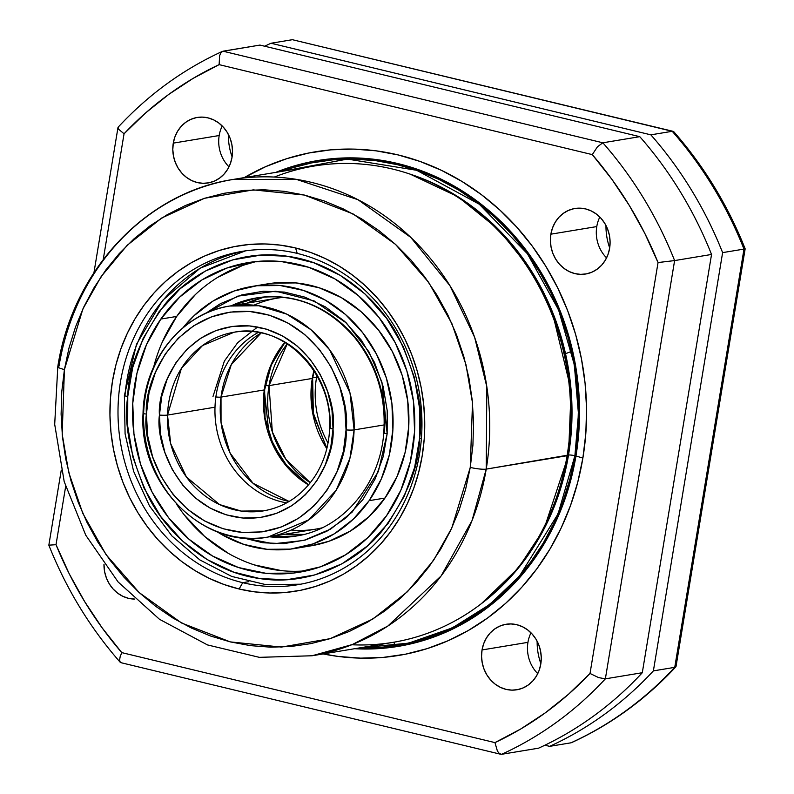 <?xml version="1.0" encoding="UTF-8"?>
<svg xmlns="http://www.w3.org/2000/svg" width="794" height="794" viewBox="0 0 794 794"><rect width="100%" height="100%" fill="white"/><g stroke="black" fill="none" stroke-linecap="round" stroke-linejoin="round"><path stroke-width="1.19" d="M537.746 673.649A33.189 29.755 80.6 0 1 527.95 642.346A33.189 29.755 -99.4 0 0 537.746 673.649M606.576 257.881A33.189 29.755 80.6 0 1 596.78 226.578A33.189 29.755 -99.4 0 0 606.576 257.881M228.99 166.829A33.189 29.755 80.6 0 1 219.184 135.526A33.189 29.755 -99.4 0 0 228.99 166.829M609.613 248.343A33.189 29.755 80.6 0 1 585.674 274.009A33.189 29.755 80.6 0 1 550.877 234.18L596.78 226.578L550.877 234.18L550.401 240.622L551.066 247.093L552.852 253.346L555.691 259.122L559.482 264.213L564.058 268.432L569.268 271.598L574.896 273.602L580.722 274.367L586.538 273.851L592.116 272.084L597.227 269.136L601.693 265.117L605.336 260.184L608.006 254.517L609.613 248.343L610.1 241.902L609.425 235.431L607.638 229.188L604.8 223.402L601.018 218.31L596.433 214.092L591.222 210.926L585.605 208.921L579.769 208.167L573.953 208.673L568.385 210.44L563.264 213.388L558.797 217.407L555.165 222.34L552.485 228.007L550.877 234.18A33.189 29.755 80.6 0 1 574.826 208.514A33.189 29.755 80.6 0 1 609.613 248.343M540.783 664.112A33.189 29.755 80.6 0 1 516.844 689.778A33.189 29.755 80.6 0 1 482.047 649.949L527.95 642.346L482.047 649.949L481.561 656.4L482.236 662.861L484.022 669.114L486.861 674.89L490.652 679.992L495.228 684.2L500.438 687.366L506.066 689.371L511.892 690.135L517.708 689.619L523.286 687.852L528.397 684.904L532.863 680.885L536.506 675.952L539.176 670.285L540.783 664.112L541.27 657.67L540.595 651.199L538.808 644.956L535.97 639.17L532.188 634.078L527.603 629.87L522.392 626.694L516.765 624.689L510.939 623.935L505.123 624.441L499.555 626.208L494.434 629.156L489.967 633.175L486.335 638.118L483.655 643.775L482.047 649.949A33.189 29.755 80.6 0 1 505.986 624.283A33.189 29.755 80.6 0 1 540.783 664.112M134.672 599.083A33.189 29.755 80.6 0 1 103.974 564.256L104.639 571.809L106.426 578.052L109.264 583.838L113.056 588.93L117.641 593.148L122.842 596.314L128.469 598.319L134.672 599.083M232.027 157.291A33.189 29.755 80.6 0 1 208.078 182.957A33.189 29.755 80.6 0 1 173.281 143.128L219.184 135.526L173.281 143.128L172.804 149.57L173.469 156.041L175.256 162.284L178.094 168.07L181.886 173.161L186.471 177.38L191.672 180.546L197.299 182.551L203.135 183.305L208.941 182.799L214.519 181.032L219.63 178.084L224.097 174.065L227.739 169.132L230.409 163.465L232.027 157.291L232.503 150.85L231.838 144.379L230.052 138.126L227.203 132.35L223.422 127.258L218.836 123.04L213.636 119.874L208.008 117.869L202.172 117.105L196.356 117.621L190.788 119.388L185.667 122.336L181.211 126.355L177.568 131.288L174.888 136.955L173.281 143.128A33.189 29.755 80.6 0 1 197.23 117.462A33.189 29.755 80.6 0 1 232.027 157.291M242.726 582.677A168.983 151.485 -99.4 0 0 419.5 454.099A168.983 151.485 -99.4 0 0 297.234 253.405L295.567 247.966A175.017 156.904 80.6 0 1 422.2 455.825A175.017 156.904 80.6 0 1 239.113 588.999L242.726 582.677L248.83 581.665L242.726 582.677A168.983 151.485 80.6 0 1 117.998 412.294A168.983 151.485 80.6 0 1 242.359 251.331A168.983 151.485 80.6 0 1 297.234 253.405A168.983 151.485 80.6 0 1 421.961 423.788A168.983 151.485 80.6 0 1 297.591 584.751A168.983 151.485 80.6 0 1 242.726 582.677L239.113 588.999L254.427 591.838L269.871 593.009L285.284 592.493L300.519 590.309L315.446 586.468L329.907 581.01L343.762 573.983L356.883 565.457L369.141 555.522L380.415 544.267L390.608 531.791L399.61 518.234L407.342 503.714L413.714 488.37L418.686 472.361L422.2 455.825L424.224 438.933L424.73 421.842L423.728 404.712L421.217 387.73L417.227 371.036L411.788 354.799L404.96 339.167L396.802 324.309L387.403 310.355L376.852 297.442L365.24 285.701L352.685 275.23L339.306 266.149L325.242 258.526L310.613 252.442L295.567 247.966L280.252 245.128L264.819 243.957L249.405 244.463L234.161 246.656L219.233 250.497L204.773 255.956L190.917 262.973L177.796 271.498L165.539 281.433L154.264 292.698L144.071 305.164L135.069 318.722L127.348 333.242L120.966 348.586L115.993 364.605L112.48 381.14L110.465 398.032L109.949 415.123L110.952 432.244L113.463 449.235L117.462 465.929L122.901 482.166L129.73 497.788L137.878 512.646L147.277 526.601L157.837 539.513L169.45 551.254L181.995 561.725L195.374 570.817L209.447 578.429L224.067 584.513L239.113 588.999A175.017 156.904 80.6 0 1 112.48 381.14A175.017 156.904 80.6 0 1 295.567 247.966L297.234 253.405A168.983 151.485 -99.4 0 0 120.46 381.983A168.983 151.485 -99.4 0 0 242.726 582.677M64.423 369.547L82.894 308.945L101.156 276.58L127.199 245.267L161.787 217.963L204.485 198.302L253.246 189.875L304.33 195.046L353.141 213.963L395.472 244.353L428.641 282.317L451.875 323.565L465.949 364.555L472.499 402.895L470.256 467.408A12.069 1.896 9.4 0 0 486.216 469.115L486.841 386.817L474.623 337.301L449.91 285.651L410.756 237.366L357.985 199.701L296.271 179.345L233.168 179.444A241.406 216.415 80.6 0 1 486.216 469.115L567.978 455.131A240.195 215.333 -99.4 0 0 437.643 185.687L436.085 184.913A241.406 216.415 80.6 0 1 567.085 455.716A241.406 216.415 -99.4 0 0 314.027 166.055L233.168 179.444C145.391 192.674 72.353 271.161 57.793 366.699L54.697 424.353L64.195 481.601L85.742 535.176L118.108 581.972L159.475 619.28L207.482 644.927L259.37 657.343L312.072 655.765L352.357 644.529L387.819 626.069L441.117 575.948L472.033 520.576L486.216 469.115A241.406 216.415 80.6 0 1 312.072 655.765L392.931 642.366A241.406 216.415 -99.4 0 0 567.085 455.716L486.216 469.115A12.069 1.896 -170.6 0 1 470.256 467.408L465.661 489.074L459.15 510.066L450.784 530.164L440.66 549.19L428.859 566.956L415.51 583.302L400.732 598.051L384.673 611.072L367.483 622.238L349.32 631.448L330.373 638.594L310.821 643.636L290.852 646.495L270.655 647.17L250.418 645.631L230.349 641.909L210.638 636.044L191.473 628.074L173.042 618.089L155.515 606.179L139.059 592.463L123.854 577.069L110.019 560.157L97.702 541.875L87.012 522.402L78.07 501.927L70.944 480.648L65.713 458.773L62.418 436.511L61.108 414.081L61.773 391.68L64.423 369.547L69.028 347.881L75.539 326.9L83.896 306.792L94.02 287.765L105.82 270L119.169 253.663L133.948 238.905L150.006 225.883L167.206 214.717L185.359 205.517L204.306 198.361L223.858 193.329L243.837 190.461L264.035 189.786L284.262 191.324L304.33 195.046L324.041 200.912L343.207 208.882L361.647 218.866L379.165 230.776L395.62 244.492L410.835 259.886L424.661 276.808L436.978 295.09L447.667 314.563L456.61 335.028L463.736 356.308L468.966 378.182L472.261 400.444L473.581 422.884L472.906 445.275L470.256 467.408L451.786 528.02L433.534 560.375L407.481 591.689L372.902 618.992L330.195 638.654L281.443 647.08L230.349 641.909L181.538 622.992L139.208 592.602L106.049 554.649L82.814 513.39L68.731 472.4L62.18 434.07L64.423 369.547A12.069 1.896 -170.6 0 1 57.783 366.729A12.069 1.896 9.4 0 0 64.423 369.547M274.307 177.062A241.406 216.415 80.6 0 1 436.085 184.913M568.514 455.041A240.195 215.333 -99.4 0 0 410.22 174.174L458.049 196.783L498.721 229.674L530.164 268.987L551.989 310.791L571.104 390.271L568.514 455.041A4.824 0.764 -170.6 0 1 574.896 455.726L558.053 513.926L519.534 576.007L489.7 604.482L452.431 627.856L408.612 643.15L360.426 647.755L383.204 647.07L404.543 644.003L425.435 638.624L445.682 630.982L465.076 621.146L483.447 609.216L500.607 595.302L516.398 579.541L530.66 562.083L543.265 543.106L554.083 522.77L563.015 501.292L569.973 478.871L574.896 455.726A4.824 0.764 9.4 0 0 568.514 455.041L544.029 528.993L518.442 567.958L481.363 603.668A240.195 215.333 -99.4 0 0 568.514 455.041M436.859 185.3A240.195 215.333 80.6 0 1 567.978 455.131A240.195 215.333 80.6 0 1 502.999 584.533M354.63 648.708A246.229 220.742 -99.4 0 0 575.958 455.984L582.875 458.078A255.241 228.821 80.6 0 1 323.168 653.928L338.204 656.44L360.714 658.147L383.194 657.402L405.426 654.206L427.192 648.609L448.273 640.649L468.48 630.396L487.615 617.97L505.5 603.48L521.946 587.064L536.804 568.871L549.934 549.101L561.199 527.921L570.509 505.55L577.754 482.196L582.875 458.078L585.823 433.445L586.567 408.523L585.099 383.552L581.436 358.769L575.62 334.423L567.69 310.742L557.725 287.964L545.835 266.288L532.129 245.942L516.735 227.114L499.803 209.983L481.492 194.719L461.989 181.459L441.474 170.343L420.145 161.48L398.201 154.939L375.87 150.8L353.35 149.093L330.87 149.838L308.638 153.034L286.882 158.631L265.792 166.601L244.264 177.608A255.241 228.821 80.6 0 1 490.196 201.597A255.241 228.821 80.6 0 1 582.875 458.078L575.958 455.984A246.229 220.742 -99.4 0 0 498.205 218.866A246.229 220.742 -99.4 0 0 275.726 172.397L290.415 167.107L311.407 161.698L332.845 158.621L354.541 157.907L376.257 159.554L397.804 163.544L418.964 169.856L439.548 178.402L459.339 189.131L478.157 201.914L495.823 216.643L512.15 233.168L527.008 251.331L540.228 270.962L551.701 291.864L561.308 313.848L568.961 336.696L574.578 360.178L578.111 384.088L579.521 408.176L578.806 432.214L575.958 455.984L571.015 479.248L564.028 501.778L555.056 523.365L544.178 543.791L531.514 562.867L517.182 580.414L501.312 596.244L484.062 610.229L465.602 622.218L446.109 632.103L425.773 639.785L404.771 645.185L383.333 648.261L354.63 648.708M57.783 366.729A12.069 1.896 -170.6 0 1 59.014 366.094A241.406 216.415 80.6 0 1 233.168 179.444M56.017 544.694L65.644 486.583L56.017 544.694L48.841 545.17L56.017 544.694L69.257 573.854L84.72 601.693L102.267 628.024L121.77 652.618A368.138 330.036 80.6 0 1 56.017 544.694M93.95 272.66L117.988 127.497L118.514 129.154L124.053 133.779A368.138 330.036 80.6 0 1 219.114 64.632L219.64 55.6L221.05 52.533L223.005 51.193L259.936 45.079L222.399 51.382C183.166 69.336 148.428 94.585 118.197 127.129L118.514 129.154L124.053 133.779L103.24 259.479L124.053 133.779L145.55 112.996L168.685 94.456L193.27 78.288L219.114 64.632L592.294 154.622L611.807 179.216L629.354 205.547L644.807 233.386L658.047 262.546L590.021 673.461L568.514 694.244L545.379 712.784L520.795 728.952L494.96 742.608L121.77 652.618L120.162 656.668L121.77 652.618L494.96 742.608L497.431 751.144L499.456 753.645L501.619 754.3L538.55 748.186A380.207 340.854 -99.4 0 0 642.296 672.716L605.365 678.84A380.207 340.854 80.6 0 1 501.619 754.3A380.207 340.854 -99.4 0 0 605.365 678.84L642.296 672.716L711.543 254.457A380.207 340.854 -99.4 0 0 639.785 136.677L602.854 142.791A380.207 340.854 80.6 0 1 674.612 260.581L711.543 254.457L674.612 260.581L605.365 678.84L598.567 677.59L590.021 673.461A368.138 330.036 80.6 0 1 494.96 742.608L497.431 751.144L499.456 753.645L501.619 754.3L500.686 754.26L120.936 662.682M281.523 171.435L290.743 168.268L311.635 162.889L332.974 159.822L354.551 159.108L376.167 160.745L397.605 164.725L418.666 170.998L439.142 179.513L458.843 190.183L477.571 202.897L495.148 217.556L511.396 234.002L526.174 252.075L539.334 271.608L550.748 292.41L560.316 314.285L567.918 337.023L573.516 360.387L577.03 384.177L578.439 408.146L577.724 432.075L574.896 455.726L578.459 413.942L574.33 364.793L558.589 309.918L527.464 253.822L479.248 204.187L416.661 170.293L347.415 159.088L281.523 171.435M502.384 585.148L503.614 583.918A240.195 215.333 -99.4 0 0 567.978 455.131L567.085 455.716A241.406 216.415 80.6 0 1 502.384 585.148A241.406 216.415 80.6 0 1 351.792 644.758M223.005 51.193L221.05 52.533L219.64 55.6L219.114 64.632L592.294 154.622L597.495 146.721L602.854 142.791L597.495 146.721L592.294 154.622A368.138 330.036 80.6 0 1 658.047 262.546L674.612 260.581A380.207 340.854 -99.4 0 0 602.854 142.791L223.005 51.193L602.854 142.791L639.785 136.677A380.207 340.854 80.6 0 1 711.543 254.457L642.296 672.716A380.207 340.854 80.6 0 1 538.55 748.186L501.619 754.3M639.785 136.677L259.936 45.079L639.785 136.677M222.221 125.988A33.189 29.755 -99.4 0 0 219.184 135.526A33.189 29.755 80.6 0 1 222.221 125.988M530.988 632.808A33.189 29.755 -99.4 0 0 527.95 642.346A33.189 29.755 80.6 0 1 530.988 632.808M599.817 217.04A33.189 29.755 -99.4 0 0 596.78 226.578A33.189 29.755 80.6 0 1 599.817 217.04M571.601 351.305L565.517 353.727M394.281 645.77L394.29 642.138M120.241 662.305L119.576 660.022L120.162 656.668L119.576 660.022L120.122 662.176L121.77 662.702M120.172 662.226C90.01 627.806 66.23 588.801 48.841 545.19L49.635 545.22M605.365 678.84L674.612 260.581L658.047 262.546L590.021 673.461L598.567 677.59L605.365 678.84M609.693 247.887A57.337 51.402 80.6 0 1 605.981 225.496A57.337 51.402 -99.4 0 0 609.693 247.887M232.096 156.835A57.337 51.402 80.6 0 1 228.384 134.444A57.337 51.402 -99.4 0 0 232.096 156.835M540.863 663.655A57.337 51.402 80.6 0 1 537.151 641.274A57.337 51.402 -99.4 0 0 540.863 663.655M570.995 742.807A380.207 340.854 -99.4 0 0 674.751 667.347L653.383 670.88A380.207 340.854 80.6 0 1 549.627 746.35L570.995 742.807L549.627 746.35L544.902 745.209L549.627 746.35A380.207 340.854 -99.4 0 0 653.383 670.88L674.751 667.347L743.988 249.088A380.207 340.854 -99.4 0 0 672.23 131.298L650.862 134.841A380.207 340.854 80.6 0 1 722.619 252.621L743.988 249.088L722.619 252.621L653.383 670.88L722.619 252.621A380.207 340.854 -99.4 0 0 650.862 134.841L672.23 131.298L292.381 39.7L271.012 43.243L292.381 39.7L672.23 131.298A380.207 340.854 80.6 0 1 743.988 249.088L745.159 248.83L743.988 249.088L674.751 667.347A380.207 340.854 80.6 0 1 570.995 742.807L571.601 742.618C610.834 724.664 645.572 699.415 675.803 666.871L674.751 667.347L676.031 666.404L745.159 248.82C727.77 205.199 703.99 166.194 673.828 131.774L672.23 131.298M264.66 46.221A380.207 340.854 80.6 0 1 271.012 43.243L650.862 134.841L271.012 43.243A380.207 340.854 -99.4 0 0 264.66 46.221M675.486 664.846L676.012 666.503M744.365 248.78L745.159 248.83M673.064 131.318L292.381 39.7M264.531 296.936L247.053 303.159A120.698 108.202 -99.4 0 1 264.531 296.936L247.212 303.139M124.39 395.511A6.034 0.734 4.9 0 0 127.765 396.444C128.211 368.158 140.697 337.321 165.212 303.953C190.57 272.56 237.982 248.512 287.458 256.273C337.043 262.754 379.234 299.695 398.667 337.519C416.949 377.051 423.917 410.677 419.579 438.407A6.034 0.734 4.9 0 0 421.386 438.635A6.034 0.734 -175.1 0 1 419.579 438.407L414.637 467.388L404.265 496.26L388.256 523.177L367.096 546.222L341.976 563.8L314.563 574.995L286.674 579.719L259.896 578.588L233.575 572.077L207.155 559.552L182.292 540.833L160.755 516.547L144.012 488.052L132.935 457.245L127.695 426.12L127.765 396.444L132.707 367.473L143.079 338.601L159.088 311.685L180.248 288.639L205.368 271.062L232.781 259.866L260.67 255.142L287.458 256.273L313.769 262.774L340.189 275.31L365.051 294.018L386.589 318.305L403.332 346.799L414.408 377.616L419.649 408.731L419.579 438.407C419.133 466.703 406.647 497.54 382.132 530.908C356.784 562.301 309.372 586.349 259.896 578.588C210.311 572.107 168.11 535.166 148.677 497.342C130.395 457.81 123.427 424.185 127.765 396.444A6.034 0.734 -175.1 0 1 124.39 395.511A6.034 0.734 -175.1 0 1 125.005 395.233A168.983 151.485 80.6 0 1 154.81 311.059A168.983 151.485 80.6 0 1 245.535 250.844L200.197 268.134L162.591 300.39L136.469 344.328L124.39 395.501L125.085 433.812L133.59 471.259L149.48 505.907L171.941 535.98L199.82 559.899L231.709 576.424L265.95 584.672L300.747 584.195M242.885 537.856L273.493 543.751L303.745 540.456L330.612 529.092L352.199 512.07L378.351 471.537L387.154 433.752L381.934 382.142L369.021 351.941L346.392 322.989L314.116 300.906L275.766 291.209L237.644 296.172L205.696 313.362L220.543 303.586L241.862 294.882L263.558 291.209L284.391 292.083L304.866 297.145L325.411 306.891L344.745 321.441L361.498 340.338L374.52 362.501L383.135 386.46L387.214 410.667L387.154 433.752A6.034 0.734 -175.1 0 1 383.78 432.809A6.034 0.734 4.9 0 0 387.154 433.752L383.313 456.282L375.244 478.742L362.789 499.684L346.333 517.599L326.8 531.275L305.482 539.98L283.786 543.652L262.953 542.778L242.488 537.717M296.033 536.069L269.494 536.794A120.698 108.202 80.6 0 0 296.033 536.069C342.135 529.31 380.058 485.015 383.78 432.799C386.241 396.782 376.495 364.972 354.541 337.361C327.128 305.968 294.475 292.827 256.581 297.919A120.698 108.202 80.6 0 0 231.223 305.789L256.581 297.919A120.698 108.202 80.6 0 1 384.385 432.532A6.034 0.734 -175.1 0 0 383.78 432.809M285.483 534.154L303.894 534.431L285.324 534.173A120.698 108.202 -99.4 0 0 303.874 534.431M162.304 342.075L176.675 316.439L160.845 319.059A156.914 140.667 80.6 0 1 248.026 262.625A156.914 140.667 80.6 0 1 393.645 339.772A156.914 140.667 80.6 0 1 386.499 515.802A156.914 140.667 80.6 0 1 299.318 572.236A156.914 140.667 80.6 0 1 153.699 495.089A156.914 140.667 80.6 0 1 160.845 319.059L176.675 316.439A156.914 140.667 -99.4 0 0 153.768 366.659M176.546 504.15A156.914 140.667 -99.4 0 0 307.189 570.668M310.841 545.855L329.024 541.24L350.253 531.126L369.141 516.537L384.971 498.046L369.141 500.667L381.299 478.971L389.328 454.912L392.901 429.415L391.899 403.461L386.36 378.033L376.485 354.134L362.659 332.656L345.41 314.434L325.401 300.182L303.417 290.425L280.282 285.552L256.889 285.741L234.151 291.001L212.921 301.115L194.034 315.704L183.126 327.604A132.777 119.031 80.6 0 1 251.976 286.445A132.777 119.031 80.6 0 1 375.195 351.712A132.777 119.031 80.6 0 1 369.141 500.667L384.971 498.046A132.777 119.031 -99.4 0 0 391.025 349.092A132.777 119.031 -99.4 0 0 267.806 283.825A132.777 119.031 -99.4 0 0 259.936 285.433M281.691 570.668L254.348 564.911M228.364 553.378L204.723 536.526L184.337 514.998M217.705 277.344L242.795 265.394L255.966 261.573A156.914 140.667 -99.4 0 0 176.675 316.439L195.384 294.584M295.368 548.416A132.777 119.031 80.6 0 1 216.931 531.652L221.943 534.68L243.927 544.436L267.062 549.309L290.455 549.111L313.193 543.86L334.423 533.747L353.31 519.157L369.141 500.667A132.777 119.031 80.6 0 1 295.368 548.416L311.198 545.796A132.777 119.031 -99.4 0 0 384.971 498.046L397.129 476.35L405.148 452.292L408.731 426.795L407.729 400.841L402.191 375.413L392.305 351.504L378.48 330.036L361.24 311.814L341.231 297.552L319.238 287.805L296.112 282.932L272.719 283.121L267.399 283.885M160.845 319.059L146.473 344.695L136.995 373.13L132.757 403.263L133.948 433.941L140.498 463.984L152.17 492.24L168.507 517.619L188.893 539.146L212.534 555.999L238.528 567.531L265.861 573.288L293.502 573.06L320.379 566.847L345.469 554.887L367.791 537.657L386.499 515.802L400.871 490.166L410.349 461.731L414.587 431.599L413.396 400.92L406.846 370.877L395.174 342.621L378.837 317.243L358.451 295.705L334.81 278.863L308.826 267.33L281.483 261.573L253.842 261.802L226.965 268.015L201.875 279.964L179.553 297.204L160.845 319.059M269.017 385.616L287.289 343.802A90.526 81.157 80.6 0 0 269.017 385.616L312.28 378.45A3.623 0.566 9.4 0 0 312.657 378.262A3.623 0.566 9.4 0 0 312.36 377.974A3.623 0.566 -170.6 0 1 312.657 378.262A3.623 0.566 -170.6 0 1 312.28 378.45A90.526 81.157 -99.4 0 0 326.81 448.679L312.151 409.972L312.28 378.45L269.017 385.616A6.034 0.953 -170.6 0 1 264.938 385.477A6.034 0.953 9.4 0 0 269.017 385.616A90.526 81.157 80.6 0 0 310.305 482.732L285.919 459.349L272.352 431.986L269.017 385.616M313.888 370.719L312.28 378.45A90.526 81.157 -99.4 0 1 313.888 370.719M221.01 397.099L231.312 364.575L261.186 332.904A90.526 81.157 80.6 0 0 221.01 397.099L264.273 389.933A3.623 0.506 7.3 0 0 264.64 389.755A3.623 0.506 7.3 0 0 264.323 389.507A3.623 0.506 -172.7 0 1 264.64 389.755A3.623 0.506 -172.7 0 1 264.273 389.933A90.526 81.157 -99.4 0 0 308.509 484.926L283.587 462.604L269.216 435.946L264.273 389.933L221.01 397.099A6.034 0.844 -172.7 0 1 215.869 396.94A6.034 0.844 7.3 0 0 221.01 397.099A90.526 81.157 80.6 0 0 289.105 501.461L253.008 483.268L230.111 453.106L221.04 422.408L221.01 397.099M257.613 326.999L237.734 342.611L224.374 361.072L212.99 396.494M284.877 342.303L270.119 367.007L264.273 389.933A90.526 81.157 -99.4 0 1 284.877 342.303M316.508 377.746A90.526 81.157 -99.4 0 0 328.031 443.032A90.526 81.157 80.6 0 1 316.508 377.746L317.888 377.517L316.508 377.746A90.526 81.157 80.6 0 1 316.875 375.671A90.526 81.157 -99.4 0 0 316.508 377.746L312.806 377.358L316.508 377.746M253.991 305.174A117.085 104.957 80.6 0 1 283.815 297.313A117.085 104.957 -99.4 0 0 277.225 298.167L229.744 306.027A117.085 104.957 80.6 0 1 354.104 429.901L349.985 392.901L329.619 349.787L310.98 329.728L286.793 314.146L258.745 305.74L229.744 306.027C181.856 313.015 143.893 360.416 143.039 413.406A6.034 0.586 1.9 0 0 146.433 414.041C143.486 381.408 175.95 307.139 249.872 311.506C323.704 318.89 351.117 397.913 346.045 429.911A6.034 0.586 1.9 0 0 354.104 429.901L384.217 424.919L354.104 429.901A117.085 104.957 80.6 0 1 268.005 537.042A117.085 104.957 80.6 0 1 143.645 413.168A117.085 104.957 80.6 0 1 229.744 306.027M286.644 502.88A90.526 81.157 80.6 0 1 214.995 407.203A90.526 81.157 -99.4 0 0 286.644 502.88M263.668 510.85L241.247 511.078L219.561 504.567L186.441 477.015L170.69 443.677L167.514 415.064A6.034 0.586 -178.1 0 1 159.445 415.073C155.038 442.893 178.878 511.614 243.073 518.035C307.357 521.837 335.594 457.255 333.023 428.879C337.44 401.059 313.6 332.329 249.405 325.917C185.121 322.116 156.884 386.698 159.445 415.073A6.034 0.586 1.9 0 0 167.514 415.064L181.399 368.406L202.53 345.539L234.081 332.229A90.526 81.157 80.6 0 1 330.244 428.006A6.034 0.586 -178.1 0 0 329.629 428.254A6.034 0.586 1.9 0 0 333.023 428.879L330.741 447.488L325.212 465.115L316.647 481.085L305.372 494.781L291.825 505.679L276.53 513.361L260.065 517.539L243.073 518.035L226.201 514.84L210.102 508.081L195.393 498.007L182.63 485.015L172.318 469.601L164.844 452.362L160.497 433.951L159.445 415.073L161.728 396.464L167.266 378.837L175.831 362.868L187.106 349.171L200.654 338.274L215.948 330.582L232.404 326.413L249.405 325.917L266.268 329.103L282.376 335.872L297.085 345.936L309.849 358.928L320.161 374.341L327.634 391.591L331.981 410.002L333.023 428.879A6.034 0.586 -178.1 0 1 329.629 428.254C328.964 445.692 324.23 461.443 315.426 475.507C302.554 495.148 285.304 506.929 263.668 510.85A90.526 81.157 80.6 0 1 167.514 415.064L214.995 407.203L167.514 415.064A90.526 81.157 80.6 0 1 234.081 332.229C282.376 322.136 333.202 372.555 329.629 428.244M291.239 530.035A117.085 104.957 80.6 0 0 322.007 527.861A117.085 104.957 -99.4 0 1 315.496 529.181L268.005 537.042L308.816 519.832L336.15 490.255L349.916 458.356L354.104 429.901A6.034 0.586 -178.1 0 1 346.045 429.911L344.834 408.205L339.842 387.035L331.247 367.205L319.387 349.469L304.717 334.532L287.795 322.95L269.275 315.178L249.872 311.506L230.329 312.082L211.403 316.875L193.815 325.709L178.233 338.244L165.271 354.005L155.416 372.366L149.054 392.643L146.433 414.041L147.634 435.737L152.637 456.917L161.232 476.747L173.092 494.473L187.761 509.42L204.683 520.993L223.193 528.774L242.597 532.446L262.139 531.871L281.076 527.077L298.663 518.234L314.235 505.699L327.207 489.948L337.053 471.586L343.415 451.31L346.045 429.911C348.993 462.545 316.528 536.813 242.597 532.446C168.775 525.062 141.352 446.029 146.433 414.041A6.034 0.586 -178.1 0 1 143.039 413.406A6.034 0.586 -178.1 0 1 143.645 413.168M258.397 332.358A90.526 81.157 -99.4 0 0 214.995 407.203A90.526 81.157 80.6 0 1 258.397 332.358M61.257 470.147L48.841 545.18M251.976 286.445L267.806 283.825M314.126 371.076L312.647 378.272L313.362 414.627L326.91 448.263M285.016 342.383L271.558 364.218L264.64 389.765L265.037 417.773L273.136 444.63L288.153 467.716L308.608 484.806M143.039 413.406C138.404 484.697 203.84 550.093 268.005 537.042"/></g></svg>
